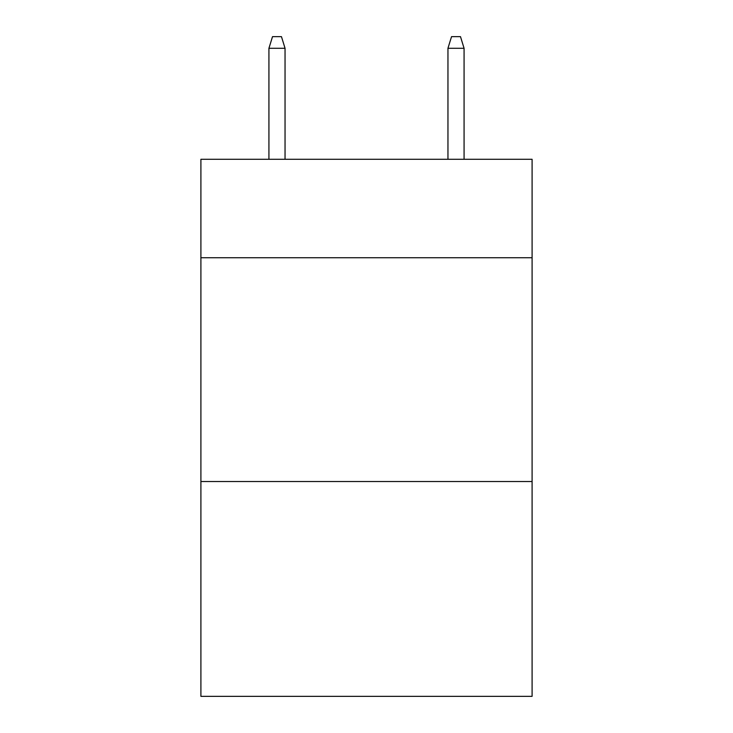 <?xml version="1.0" encoding="UTF-8"?>
<svg xmlns="http://www.w3.org/2000/svg" width="733" height="733" viewBox="0 0 733 733"><rect width="100%" height="100%" fill="white"/><g stroke="black" fill="none" stroke-linecap="round" stroke-linejoin="round"><path stroke-width="1.1" d="M532.094 257.741L532.094 159.281L200.906 159.281L200.906 257.741L532.094 257.741L532.094 696.35L200.906 696.35L200.906 257.741M532.094 481.526L200.906 481.526M285.045 159.281L285.045 48.286L268.929 48.286L268.929 159.281M268.929 48.286L272.511 36.65L281.463 36.65L285.045 48.286M447.955 48.286L451.537 36.65L460.489 36.65L464.071 48.286L447.955 48.286L447.955 159.281M464.071 48.286L464.071 159.281"/></g></svg>
